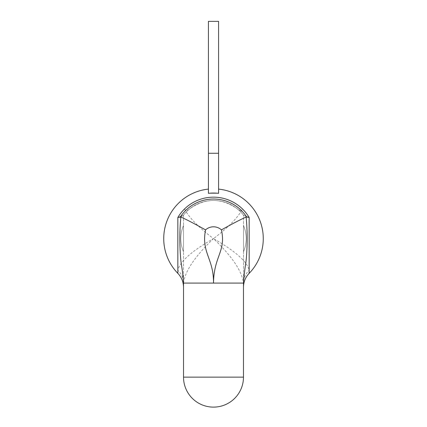 <?xml version="1.0" encoding="UTF-8"?>
<svg xmlns="http://www.w3.org/2000/svg" width="427" height="427" viewBox="0 0 427 427"><rect width="100%" height="100%" fill="white"/><g stroke="black" fill="none" stroke-linecap="round" stroke-linejoin="round"><path stroke-width="0.32" stroke-dasharray="2.13 1.6" d="M208.424 153.272L208.424 21.35L218.576 21.35L208.424 21.35L208.424 193.324L218.576 193.324L218.576 153.272L218.576 193.324L218.576 153.272L218.576 193.324L218.576 153.272L218.576 193.324L218.576 153.272L218.576 193.324L218.576 153.272L208.424 153.272L218.576 153.272L218.576 21.35L218.576 153.272L218.576 21.35L208.424 21.35L208.424 193.324L208.424 153.272L218.576 153.272L218.576 21.35L208.424 21.35L208.424 153.272L218.576 153.272L218.576 21.35L208.424 21.35L208.424 193.324L218.576 193.324L208.424 193.324L208.424 189.108L208.424 193.324A45.582 45.582 0 0 1 218.576 193.324A45.582 45.582 0 0 0 208.424 193.324A45.582 45.582 0 0 1 218.576 193.324A45.582 45.582 0 0 0 208.424 193.324L208.424 189.108L208.424 193.324A45.582 45.582 0 0 1 218.576 193.324L208.424 193.324L208.424 153.272L218.576 153.272L218.576 21.35L208.424 21.35L208.424 153.272L218.576 153.272L218.576 21.35L208.424 21.35L208.424 193.324L218.576 193.324A45.582 45.582 0 0 0 208.424 193.324L208.424 189.108L208.424 193.324A45.582 45.582 0 0 1 218.576 193.324L208.424 193.324L208.424 153.272L218.576 153.272L218.576 21.35L208.424 21.35L208.424 153.272L218.576 153.272L218.576 21.35L208.424 21.35L208.424 193.324L218.576 193.324A45.582 45.582 0 0 0 208.424 193.324L208.424 189.108L208.424 193.324A45.582 45.582 0 0 1 218.576 193.324L208.424 193.324L208.424 153.272L218.576 153.272M183.172 215.518L180.231 217.017L177.845 217.455L177.845 273.344L177.845 217.455L183.172 215.518L177.845 217.455L177.845 273.344L177.845 217.455L183.172 215.518L177.845 217.455L183.172 215.518L177.845 217.455L177.845 273.344L177.845 217.455L183.172 215.518A38.12 38.12 0 0 1 243.828 215.518A38.12 38.12 0 0 0 183.172 215.518A38.12 38.12 0 0 1 243.828 215.518A38.12 38.12 0 0 0 183.172 215.518A38.12 38.12 0 0 1 243.828 215.518A38.12 38.12 0 0 0 183.172 215.518A38.12 38.12 0 0 1 243.828 215.518A38.12 38.12 0 0 0 183.172 215.518A38.12 38.12 0 0 1 243.828 215.518A38.12 38.12 0 0 0 183.172 215.518A38.12 38.12 0 0 1 243.828 215.518A38.12 38.12 0 0 0 183.172 215.518L183.519 215.075L183.172 215.518A38.12 38.12 0 0 1 243.828 215.518A38.12 38.12 0 0 0 183.172 215.518A38.12 38.12 0 0 1 243.828 215.518L243.481 215.075L243.828 215.518L243.481 215.075L243.828 215.518L243.481 215.075L243.828 215.518L243.481 215.075L243.828 215.518L249.154 217.455L249.154 270.35C247.366 261.794 235.48 251.22 213.5 238.618C228.44 227.34 238.095 217.455 242.467 208.952A41.462 41.462 0 0 0 184.533 208.952C185.441 211.168 187.309 211.007 190.148 208.488A38.12 38.12 0 0 1 236.852 208.488C221.282 197.829 205.718 197.829 190.148 208.488A38.12 38.12 0 0 1 236.852 208.488C239.734 211.018 241.602 211.173 242.467 208.952M243.481 283.09L243.481 215.075L243.481 283.09C241.981 271.102 231.984 256.28 213.5 238.618C195.016 256.28 185.019 271.102 183.519 283.09L183.519 377.137A29.981 29.981 0 0 0 213.5 407.118A29.981 29.981 0 0 0 243.481 377.137A29.981 29.981 0 0 1 213.5 407.118A29.981 29.981 0 0 1 183.519 377.137L243.481 377.137L243.481 283.09A19.989 18.26 0 0 1 249.149 270.35M184.533 208.952C188.905 217.455 198.56 227.34 213.5 238.618C191.52 251.22 179.634 261.794 177.845 270.35A19.989 18.26 -0 0 1 183.519 283.09M243.828 215.518L249.154 217.455L243.828 215.518L249.154 217.455L249.154 273.344L249.154 217.455L243.828 215.518L249.154 217.455L249.154 273.344L249.154 217.455L243.828 215.518L249.154 217.455A41.462 41.462 0 0 0 177.845 217.455L177.845 270.35M183.519 215.075L183.519 287.291L183.519 215.075M249.154 273.344A49.772 49.772 0 0 0 218.576 189.108A49.772 49.772 0 0 1 249.154 273.344A49.772 49.772 0 0 0 218.576 189.108A49.772 49.772 0 0 1 249.154 273.344L249.154 217.455A41.462 41.462 0 0 0 177.845 217.455L177.845 273.344C181.555 277.256 183.445 281.905 183.519 287.291M208.424 193.324L218.576 193.324L208.424 193.324M183.519 225.52L183.519 251.716L183.519 225.52A32.719 32.719 0 0 0 183.519 251.716L183.519 225.52A32.719 32.719 0 0 0 183.519 251.716L183.519 225.52A32.719 32.719 0 0 0 183.519 251.716L183.519 225.52A32.719 32.719 0 0 0 183.519 251.716L183.519 225.52A32.719 32.719 0 0 0 183.519 251.716A32.719 32.719 0 0 1 183.519 225.52L183.519 251.716A32.719 32.719 0 0 1 183.519 225.52A32.719 32.719 0 0 0 183.519 251.716A32.719 32.719 0 0 1 183.519 225.52A32.719 32.719 0 0 0 183.519 251.716L183.519 225.52M243.481 251.716L243.481 225.52L243.481 251.716A32.719 32.719 0 0 0 243.481 225.52L243.481 251.716A32.719 32.719 0 0 0 243.481 225.52L243.481 251.716A32.719 32.719 0 0 0 243.481 225.52L243.481 251.716A32.719 32.719 0 0 0 243.481 225.52L243.481 251.716A32.719 32.719 0 0 0 243.481 225.52A32.719 32.719 0 0 1 243.481 251.716L243.481 225.52A32.719 32.719 0 0 1 243.481 251.716A32.719 32.719 0 0 0 243.481 225.52L243.481 251.716A32.719 32.719 0 0 0 243.481 225.52A32.719 32.719 0 0 1 243.481 251.716M177.845 217.455A41.462 41.462 0 0 1 249.154 217.455A41.462 41.462 0 0 0 177.845 217.455A41.462 41.462 0 0 1 249.154 217.455A41.462 41.462 0 0 0 177.845 217.455A41.462 41.462 0 0 1 249.154 217.455A41.462 41.462 0 0 0 177.845 217.455M208.424 189.108A49.772 49.772 0 0 0 177.845 273.344A49.772 49.772 0 0 1 208.424 189.108A49.772 49.772 0 0 0 177.845 273.344A49.772 49.772 0 0 1 208.424 189.108"/><path stroke-width="0.64" d="M243.481 283.09L213.5 283.09C213.922 255.784 226.139 251.706 221.448 229.881C232.432 223.743 240.657 219.462 246.128 217.033C248.002 235.464 246.902 254.311 245.995 261.452C244.735 269.576 243.897 276.787 243.481 283.09L243.481 377.137A29.981 29.981 0 0 1 213.5 407.118A29.981 29.981 0 0 1 183.519 377.137L183.519 283.09L213.5 283.09C213.852 258.548 201.08 252.747 205.552 229.881C194.568 223.743 186.343 219.462 180.872 217.033L177.845 217.455A41.462 41.462 0 0 1 249.154 217.455L249.154 273.344C245.445 277.256 243.555 281.905 243.481 287.291C243.555 281.905 245.445 277.256 249.154 273.344A49.772 49.772 0 0 0 218.576 189.108M183.519 283.09C183.22 277.529 182.441 270.851 181.187 263.043C180.258 256.728 178.881 236.339 180.872 217.033M208.424 189.108A49.772 49.772 0 0 0 177.845 273.344L177.845 217.455M180.338 216.991A39.594 39.594 0 0 1 246.662 216.991L246.128 217.033M246.662 216.991L249.154 217.455M208.424 153.272L208.424 193.324A45.582 45.582 0 0 1 218.576 193.324L218.576 21.35L208.424 21.35L208.424 153.272L218.576 153.272M183.519 377.137L243.481 377.137A29.981 29.981 0 0 1 213.5 407.118A29.981 29.981 0 0 1 183.519 377.137M221.448 229.881A11.812 11.812 0 0 0 205.552 229.881M177.845 273.344C181.555 277.256 183.445 281.905 183.519 287.291C183.445 281.905 181.555 277.256 177.845 273.344C181.555 277.256 183.445 281.905 183.519 287.291C183.445 281.905 181.555 277.256 177.845 273.344M249.154 273.344C245.445 277.256 243.555 281.905 243.481 287.291C243.555 281.905 245.445 277.256 249.154 273.344C245.445 277.256 243.555 281.905 243.481 287.291"/></g></svg>
